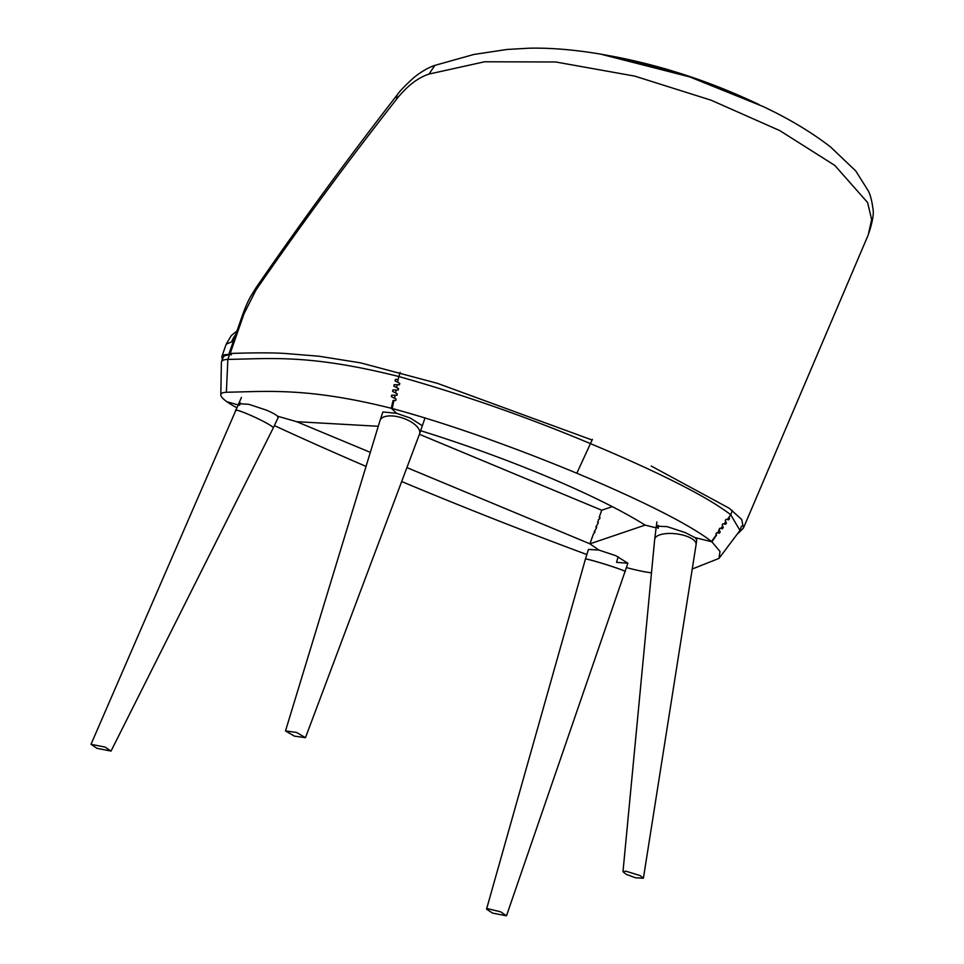 <?xml version="1.0" encoding="UTF-8"?>
<svg xmlns="http://www.w3.org/2000/svg" width="964" height="964" viewBox="0 0 964 964"><rect width="100%" height="100%" fill="white"/><g stroke="black" fill="none" stroke-linecap="round" stroke-linejoin="round"><path stroke-width="1.45" d="M640.156 875.577L625.72 871.143L622.985 871.709L626.239 874.348L635.384 877.746L643.398 878.24L640.156 875.577M622.985 871.709L654.677 539.382A20.883 8.11 7.2 0 1 654.677 539.286A20.883 8.11 7.2 0 1 667.811 533.49A20.883 8.11 7.2 0 1 689.875 537.611A20.883 8.11 7.2 0 1 696.104 544.527A20.883 8.11 7.2 0 1 696.092 544.624L643.398 878.24M492.496 913.089L506.486 915.8L500.593 911.811L487.398 908.63L486.555 909.1L492.496 913.089M612.285 506.642L601.717 510.221L599.198 517.403L600.042 517.596L599.584 518.921L598.355 519.813L597.897 523.729L595.824 527.031L596.668 527.224L596.21 528.549L594.137 531.839L594.993 532.032L593.306 534.249L589.944 543.829L645.133 525.103L656.135 527.862L645.133 525.103A233.83 36.981 -160.7 0 0 420.653 430.715M616.55 562.361L618.177 556.698L616.55 562.361L627.889 563.229L615.876 555.71L598.873 550.058L589.944 543.829L592.462 536.659M651.483 572.833A65.745 10.399 19.3 0 1 626.516 567.591M696.104 544.527L696.719 539.707L694.96 537.575L711.89 541.816L720.024 551.504L718.975 558.409L692.236 569.013M718.975 558.409L739.978 530.453L730.736 514.788L728.953 517.343L729.531 518.608L728.676 519.837L726.109 519.295L725.229 520.524L726.422 523.066L725.567 524.296L723 523.753L722.144 524.982L723.313 527.525L722.446 528.742L719.891 528.212L719.024 529.441L720.192 531.971L719.337 533.2L716.782 532.67L715.927 533.899L716.517 535.165L711.89 541.816L694.96 537.575L685.235 532.586L667.136 526.645L656.339 526.163L658.219 528.38L658.424 525.633A20.883 8.11 7.2 0 1 658.183 525.356M715.927 533.899L716.77 532.67L717.722 532.863L719.879 528.212L720.915 528.429L722.639 526.043L722.12 524.982L722.976 523.753L724.121 523.994M305.468 737.677L294.418 736.135L285.501 730.941L296.55 732.447L305.468 737.677L419.545 433.969A20.883 9.507 -161.2 0 0 419.593 433.836A20.883 9.507 -161.2 0 0 403.651 418.4A20.883 9.507 -161.2 0 0 380.057 420.412L382.925 411.965L396.65 413.327L391.264 408.266C307.829 387.408 268.161 391.48 226.383 392.252A65.745 10.399 -160.7 0 0 225.853 392.288A65.745 10.399 -160.7 0 0 220.804 394.866L221.395 362.404A75.915 12.014 19.3 0 1 221.515 361.789A75.915 12.014 19.3 0 1 227.239 359.415A75.915 12.014 19.3 0 1 227.853 359.379C270.595 358.825 308.54 353.909 398.734 376.502C463.829 394.879 527.874 417.304 590.848 443.789C650.278 468.637 706.034 495.412 730.736 514.788L732.254 510.462L730.736 514.788L727.314 519.548L726.109 519.295M239.494 405.314L240.59 403.024L239.494 405.314L238.542 403.651L248.977 404.35L266.293 410.11C271.956 412.496 275.692 414.52 277.475 416.183L278.126 417.569L273.294 427.92A20.883 1.916 -155 0 0 261.365 420.364A20.883 1.916 25 0 1 273.282 427.956A20.883 1.916 -155 0 0 273.294 427.92L111.029 751.101L96.894 748.305L91.002 744.316L105.1 747.076L111.029 751.101M236.674 407.652A65.745 10.399 19.3 0 1 226.829 401.687L237.975 404.88L226.829 401.687A65.745 10.399 -160.7 0 1 226.311 401.313A65.745 10.399 -160.7 0 1 220.804 394.866M599.957 517.849L599.198 517.403L601.717 510.221L419.424 434.294M597.511 522.211L598.27 522.657M595.824 527.031L596.583 527.477M594.137 531.839L594.896 532.285M378.262 426.281L296.659 421.678L277.475 416.183L296.659 421.678L370.321 452.357M406.916 467.6L589.944 543.829L598.873 550.058L588.45 549.42L585.437 559.036A20.883 0.916 17.4 0 1 585.437 559.036A20.883 0.916 17.4 0 1 612.586 566.651A20.883 0.916 17.4 0 1 625.287 571.532A20.883 0.916 17.4 0 1 625.274 571.544A20.883 0.916 -162.6 0 0 612.574 566.675A20.883 0.916 -162.6 0 0 585.437 559.06L486.555 909.1M586.847 554.553A844.681 133.598 19.3 0 1 410.266 485.109A844.681 133.598 19.3 0 1 401.687 481.518M366.043 466.395A844.681 133.598 19.3 0 1 274.378 425.594M226.383 392.252L227.853 359.379L229.408 354.957A75.915 12.014 -160.7 0 0 228.781 354.993A75.915 12.014 -160.7 0 0 223.058 357.367L221.515 361.789M398.734 376.502L397.578 382.214L395.059 380.876L395.409 379.442L398.024 379.503L400.181 372.381L398.024 379.503L395.409 379.442L395.059 380.876L399.771 383.371L399.421 384.817L394.168 384.672L393.83 386.118L398.53 388.613L398.204 390.058L392.938 389.914L392.601 391.36L397.301 393.842L396.963 395.3L391.709 395.156L391.372 396.602L396.071 399.084L395.734 400.53L393.095 400.458L391.264 408.266L392.264 408.531C450.296 424.172 518.933 449.188 576.834 473.24C634.457 497.316 688.489 523.38 711.504 541.503L716.348 534.779L711.504 541.503M397.301 393.854L396.963 395.3L394.951 395.24L394.722 398.373M399.771 383.383L399.433 384.817L397.072 384.744L396.758 387.661M398.542 388.613L398.204 390.058L396.011 389.986L395.758 393.023M396.071 399.084L395.734 400.53L393.095 400.458L391.264 408.266L396.65 413.327L410.242 418.039L422.34 425.739M724.109 523.994L725.784 521.669L725.229 520.524L726.085 519.295M715.915 533.899L716.348 534.779M730.736 514.788L728.953 517.343L729.531 518.608L728.676 519.837M726.422 523.066L725.567 524.296M723.313 527.525L722.446 528.742M720.192 531.971L719.337 533.2M658.424 525.633L658.219 528.38M394.168 384.672L393.83 386.118L396.505 387.54M392.938 389.914L392.601 391.36L395.433 392.854M391.709 395.156L391.372 396.602L394.36 398.18M380.057 420.412A20.883 9.507 -161.2 0 0 380.009 420.545L285.501 730.941M223.708 356.439L222.419 359.174M222.262 359.62L221.841 356.584L226.178 344.208L231.661 341.858L234.409 338.316M600.632 54.129L689.754 76.915L763.416 106.667L772.959 111.354M738.291 533.273L743.437 528.043L868.203 234.975C872.637 222.045 874.167 213.02 872.806 207.899C871.926 200.91 870.456 195.294 868.407 191.077L855.719 170.905L830.426 146.853C811.483 132.237 789.142 118.837 763.416 106.667L688.043 75.975L608.525 55.551C575.713 49.405 548.757 47.766 529.296 48.2L507.1 49.453L473.914 54.454L434.872 65.383C428.474 67.492 421.569 71.481 414.171 77.337C405.386 85.242 399.686 91.158 397.048 95.099L397.132 95.002M592.161 440.042L437.475 383.359L360.596 362.862L318.867 356.21L285.199 353.475C273.077 352.667 254.737 352.667 230.179 353.463L228.986 353.836L229.577 354.945M743.437 528.043L741.714 519.5L729.29 508.281L651.254 466.046M868.203 234.975L871.661 219.575L867.588 202.512L834.776 165.398L779.743 130.586L711.155 100.22L634.71 76.108L555.686 61.973L484.603 61.78L429.028 74.059C417.689 77.807 406.88 86.182 396.602 99.172C347.462 161.771 300.563 225.443 255.882 290.176L244.073 313.649L230.179 353.463M429.028 74.047L434.872 65.383M396.602 99.172L397.048 95.099M255.882 290.164L256.376 287.224M244.073 313.649L242.88 314.047L228.962 353.909M592.402 439.367L576.834 473.24M393.89 400.482L392.264 408.531M261.365 420.364A20.883 1.916 -155 0 0 235.457 410.254A20.883 1.916 -155 0 0 235.457 410.278A20.883 1.916 25 0 1 261.352 420.388M221.841 356.584L224.034 354.836A0.952 0.916 71.2 0 0 224.419 355.969M224.034 354.836L229.01 354.282M235.686 334.653A23.726 22.064 85.3 0 0 231.661 341.858M231.444 354.86L228.986 353.836M656.882 521.934L654.677 539.286M627.889 563.229L506.486 915.8M739.978 530.453L741.533 526.031M425.028 417.846L419.593 433.836M241.446 397.421L91.002 744.316M226.178 344.196L231.252 335.653L236.987 330.929M396.999 95.159C347.908 158.361 300.997 222.431 256.279 287.356M256.243 287.405L250.435 296.864C247.736 301.491 244.133 310.384 242.892 314.047M759.042 104.57C719.421 85.663 668.462 66.564 610.224 55.864"/></g></svg>
